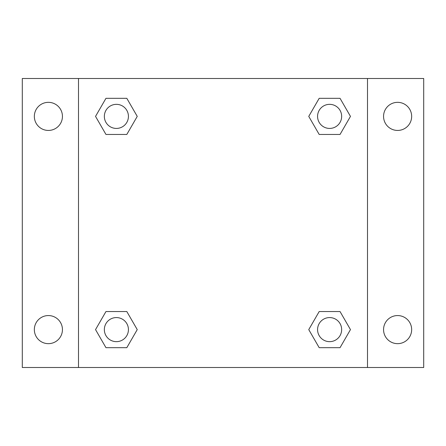 <?xml version="1.0" encoding="UTF-8"?>
<svg xmlns="http://www.w3.org/2000/svg" width="446" height="446" viewBox="0 0 446 446"><rect width="100%" height="100%" fill="white"/><g stroke="black" fill="none" stroke-linecap="round" stroke-linejoin="round"><path stroke-width="0.67" d="M22.3 78.496L423.7 78.496L423.7 367.504L22.3 367.504L22.3 78.496M397.609 102.34A14.049 14.049 0 0 1 411.658 116.389A14.049 14.049 0 0 1 397.609 130.438A14.049 14.049 0 0 1 383.56 116.389A14.049 14.049 0 0 1 397.609 102.34M397.609 315.562A14.049 14.049 0 0 1 411.658 329.611A14.049 14.049 0 0 1 397.609 343.66A14.049 14.049 0 0 1 383.56 329.611A14.049 14.049 0 0 1 397.609 315.562M48.391 315.562A14.049 14.049 0 0 1 62.44 329.611A14.049 14.049 0 0 1 48.391 343.66A14.049 14.049 0 0 1 34.342 329.611A14.049 14.049 0 0 1 48.391 315.562M48.391 102.34A14.049 14.049 0 0 1 62.44 116.389A14.049 14.049 0 0 1 48.391 130.438A14.049 14.049 0 0 1 34.342 116.389A14.049 14.049 0 0 1 48.391 102.34M105.958 311.548L126.815 311.548L137.245 329.611L126.815 347.674L105.958 347.674L95.533 329.611L105.958 311.548L126.815 311.548L105.958 311.548M319.185 98.326L340.042 98.326L350.467 116.389L340.042 134.452L319.185 134.452L308.755 116.389L319.185 98.326L340.042 98.326L319.185 98.326M78.496 367.504L78.496 78.496M367.504 78.496L367.504 367.504M105.958 98.326L126.815 98.326L137.245 116.389L126.815 134.452L105.958 134.452L95.533 116.389L105.958 98.326L126.815 98.326L105.958 98.326M319.185 311.548L340.042 311.548L350.467 329.611L340.042 347.674L319.185 347.674L308.755 329.611L319.185 311.548L340.042 311.548L319.185 311.548M340.042 347.674L319.185 347.674L340.042 347.674M341.653 329.611A12.042 12.042 0 0 0 323.59 319.185A12.042 12.042 0 0 0 323.59 340.042A12.042 12.042 0 0 0 341.653 329.611M126.815 347.674L105.958 347.674L126.815 347.674M128.431 329.611A12.042 12.042 0 0 0 110.368 319.185A12.042 12.042 0 0 0 110.368 340.042A12.042 12.042 0 0 0 128.431 329.611M340.042 134.452L319.185 134.452L340.042 134.452M341.653 116.389A12.042 12.042 0 0 0 323.59 105.958A12.042 12.042 0 0 0 323.59 126.815A12.042 12.042 0 0 0 341.653 116.389M126.815 134.452L105.958 134.452L126.815 134.452M128.431 116.389A12.042 12.042 0 0 0 110.368 105.958A12.042 12.042 0 0 0 110.368 126.815A12.042 12.042 0 0 0 128.431 116.389"/></g></svg>
